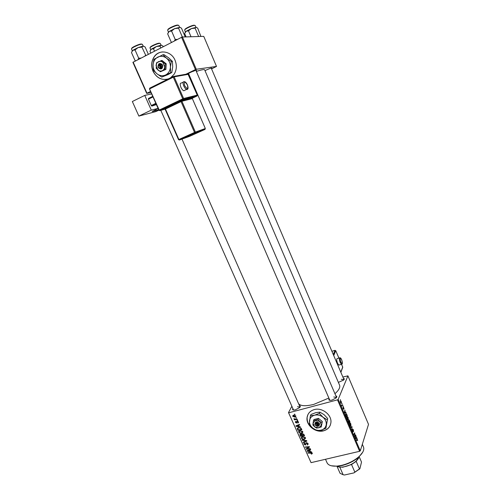 <?xml version="1.0" encoding="UTF-8"?>
<svg xmlns="http://www.w3.org/2000/svg" width="500" height="500" viewBox="0 0 500 500"><rect width="100%" height="100%" fill="white"/><g stroke="black" fill="none" stroke-linecap="round" stroke-linejoin="round"><path stroke-width="0.75" d="M170.525 77.844L174.144 74.219C176.713 69.906 177.013 65.25 175.044 60.25C171.438 51.156 159.456 49.056 154.356 56.513C151.337 60.987 150.894 65.9 153.012 71.244C156.656 78.081 161.812 80.619 168.481 78.85M162.562 51.919C159.262 52.237 156.569 53.769 154.469 56.506C151.45 60.975 151.006 65.888 153.125 71.231C156.125 77.162 160.575 79.881 166.475 79.388M323.55 430.831C327.881 429.569 330.337 426.812 330.913 422.562C331.938 414.875 322.075 407.2 314.262 409.594C310.125 410.85 307.725 413.481 307.069 417.494C305.775 425.206 315.569 433.144 323.55 430.831M317.25 430.619L323.6 430.712C326.812 429.844 329.044 427.994 330.3 425.163M196.569 70.3L196.156 70.975M205.012 70.694L206.281 70.044C209.85 68.412 211.706 67.787 211.838 68.156L211.4 68.494M188.731 73.95L188.169 74.037C187.738 73.944 188.531 73.388 190.562 72.375C194.387 70.625 196.375 69.969 196.506 70.394L196.062 70.75M193.5 71.275L194.75 70.619M335.894 395.931C337.081 396.194 337.131 396.875 336.056 397.981L331.975 400.106L330.513 400.356C328.95 400.369 328.488 399.862 329.113 398.825M336.488 397.512L333.775 396.975M299.431 405.637C300.562 405.856 300.631 406.494 299.644 407.562L295.425 409.825L294.131 410.05C292.669 410.081 292.238 409.6 292.838 408.606M300.012 407.144L297.544 406.662M343.413 378.3C344.487 378.506 344.562 379.094 343.638 380.062L338.375 382.381M343.956 379.712L341.337 379.319M328.787 398.075L313.806 404.387C305.925 406.337 300.856 406.125 298.6 403.756M343.106 405.869L343.125 406.463L343.106 405.869M341.969 403.231L341.987 403.825L341.969 403.231M348.1 417.45L348.319 419.637L347.762 420.05L347.163 419.25L346.95 417.025L347.506 416.662L347.919 417.5M345.894 412.369L346.075 412.788L344.544 413.1L344.338 412.625L344.906 410.056L344.913 411.131L345.487 412.469L345.894 412.369L344.394 412.756L345.487 412.469M349.331 420.369L349.969 421.863L348.944 423.338L348.269 420.831L348.681 420.831L348.906 419.787L349.131 420.419M352.019 426.637L351.731 429.831L351.994 427.125L350.75 427.55L350.569 427.131L352.019 426.637M357.681 440.625L357.256 439.381L356.375 440.631L356.206 440.238L357.2 438.938L357.537 440.662M355.519 434.794L354.688 436.712L354.675 433.406L353.831 434.719L353.663 434.331L354.669 432.8L354.681 436.106L355.519 434.794M360.288 450.844L368.519 424.363L347.925 375.856L338.181 399.419L360.288 450.844L359.619 451.3L337.494 399.856L338.181 399.419M356.831 437.844L357.006 438.256L355.55 438.713L355.344 438.244L355.85 435.562L356.438 437.981L356.831 437.844M353.325 429.625L353.569 431.494L352.781 429.45L352.875 432.175L352.194 429.831L352.806 431.719L352.606 429.081L353.144 429.669M350.763 423.656L350.988 425.844L350.431 426.275L349.844 425.481L349.625 423.25L350.175 422.875L350.575 423.7M344.05 408.975L343.544 407.375L343.669 409.244L343.15 408.844L342.944 407.506L343.488 408.888L343.45 406.956L344.031 408.981M346.831 414.55L347.306 415.656L346.262 417.094L345.613 414L346.194 413.625L346.65 414.594M341.225 401.438L341.394 402.95L340.938 403.256L340.337 401.112L340.769 400.831L341.081 401.481M342.619 404.738L342.006 406.138L341.506 404.913L341.931 405.319L342.619 404.738M340.419 399.606L340.438 400.2L340.419 399.606M299.831 430.594L302.731 431.637L302.831 432.238L301.65 433.3L299.762 433.225L298.612 431.675L299.831 430.594M299.231 426.456L300.65 427.056L296.119 426.319L295.912 425.85L299.462 424.381L299.631 424.762L298.656 425.15L299.231 426.456M312.244 453.125L312.325 453.544L311.381 454.113L311.163 453.744L311.794 453.206L308 453.088L307.831 452.706L310.794 452.494L312.244 453.125M306.394 442.688L308.006 443.556L308.144 444.219L307.225 444.994L307.556 443.638L306.594 443.056L305.469 445.006L304.019 444.237L303.906 443.644L304.719 442.887L304.462 444.137L305.275 444.631L306.394 442.688M302.175 439.956L306.65 440.613L306.863 441.1L303.337 442.581L303.169 442.2L306.194 440.931L302.35 440.363L302.175 439.956M302.519 436.669L305.419 437.706L305.519 438.3L304.337 439.369L302.45 439.281L301.3 437.744L302.519 436.669M294.35 414.2L295.1 414.531L294.35 414.2M291.825 406.319L288.506 412.6L311.056 462.65L359.619 451.3M288.894 412.744L337.494 399.856M302.294 433.719L303.931 434.475L304.581 435.944L300.538 436.269L299.962 434.669L300.587 434.094L301.731 434.369L302.356 433.85M310.281 451.394L311.694 452L307.175 451.225L306.969 450.763L310.525 449.356L310.688 449.738L309.713 450.106L310.281 451.394M307.712 448.775L310.188 448.6L310.356 448.981L306.306 449.275L306.131 448.881L308.875 447.069L305.45 447.337L305.281 446.956L309.325 446.656L309.5 447.05L306.769 448.869L307.712 448.775M298.431 421.931L298.538 422.481L297.856 423.094L298.081 422L297.438 421.606L296.625 423.044L295.487 422.444L295.394 421.906L295.938 421.356L295.837 422.375L296.394 422.675L297.238 421.231L298.431 421.931L297.856 423.094M301.056 428.212L301.887 429.862L297.844 430.2L297.281 428.812L298.412 427.625L301.056 428.212M293.556 415.206L295.788 415.95L295.869 416.431L295.094 417.15L292.806 416.4L293.556 415.206M295.925 417.744L296.669 418.075L295.925 417.744M295.969 419.263L297.156 419.169L297.325 419.556L294.381 419.819L294.206 419.431L294.819 419.381L293.913 418.638L295.969 419.263M297.069 420.325L297.812 420.656L297.069 420.325M311.056 462.65L288.506 412.6M342.875 377.031L347.925 375.856M211.569 68.881L216.513 66.425L203.75 36.369L182.419 37.013L196.281 69.269L195.463 69.581L181.588 37.312L182.419 37.013M216.513 66.425L196.281 69.269M151.075 92.587L146.713 93.419L132.894 62.319L181.588 37.312M133.138 62.075L146.969 93.212L150.575 91.456M184.244 75.05L195.463 69.581M334.944 393.719C338.875 390.219 340.412 387.356 339.55 385.131L204.656 69.85C204.281 69.212 201.519 69.737 196.356 71.431M188.837 74.181L188.344 74.375M160.819 110.363L293.55 410.05M188.531 73.487L329.856 400.344M294.744 414.162L294.525 414.594M300.788 435.731L300.538 436.269M300.219 434.256L299.956 434.812M301.969 433.869L301.731 434.369M300.837 435.844L302.094 435.744L301.394 434.55L300.431 434.787L300.837 435.844M302.35 435.206L302.094 435.744M300.969 434.056L300.775 434.469M301.544 434.225L301.394 434.55M302.569 435.706L303.938 435.594L303.438 434.513L302.45 434.106L302.1 434.406L302.569 435.706M304.188 435.05L303.938 435.594M302.644 433.681L302.45 434.106M303.644 434.069L303.438 434.513M305.487 437.9L305.081 438.088M304.581 438.831L304.337 439.369M302.619 438.919L302.45 439.281M302.038 437.269L301.4 438.344M302.606 438.913L304.188 438.981L304.962 437.794L302.65 437.056L301.781 437.831L302.606 438.913M302.856 436.6L302.65 437.056M305.175 437.331L304.962 437.794M303.594 442.019L303.337 442.581M306.35 440.569L306.194 440.931M302.519 440.006L302.35 440.363M307.469 444.444L307.225 444.994M307.769 443.162L307.556 443.638M306.775 442.65L306.594 443.056M306.569 442.656L306.306 443.237M306.188 443.713L305.469 445.006M304.65 443.156L304.019 444.237M306.075 443.237L305.55 444.412M306.1 443.175L306.175 442.756M312.181 453.006L311.737 454.062M311.556 453.688L311.381 454.113M311.981 452.762L311.794 453.206M308.175 452.681L308 453.088M307.456 450.569L307.175 451.225M309.938 449.588L309.713 450.106M308.406 451.062L309.75 451.294L309.294 450.269L307.506 450.944L308.406 451.062M309.988 450.731L309.75 451.294M307.712 450.469L307.506 450.944M309.513 449.756L309.294 450.269M306.637 448.525L306.306 449.275M309.044 446.675L308.875 447.069M308.006 446.756L307.825 447.169M305.631 446.931L305.45 447.337M307.987 447.587L307.663 448.331M307.044 448.25L306.769 448.869M298.45 421.975L297.906 423.081M298.394 421.85L298.137 422.312M298.263 421.637L298.081 422M297.625 421.225L297.438 421.606M297.5 421.206L297.231 421.75M297.169 421.944L296.625 423.044M295.988 421.444L295.487 422.444M297.262 421.231L296.669 422.438M296.456 425.625L296.119 426.319M298.925 424.606L298.656 425.15M297.356 426.138L298.7 426.356L298.238 425.319L296.45 426.031L297.356 426.138M298.956 425.831L298.7 426.356M296.7 425.525L296.45 426.031M298.5 424.781L298.238 425.319M298.1 429.669L297.844 430.2M297.706 427.925L297.281 428.812M298.144 429.775L301.244 429.519L301.031 429.025C300.481 428.044 299.662 427.706 298.562 428.006L297.756 428.638L298.144 429.775M301.5 428.981L301.244 429.519M298.781 427.55L298.562 428.006M301.275 428.512L301.031 429.025M302.806 431.856L302.381 432.05M301.906 432.756L301.65 433.3M299.931 432.856L299.762 433.225M299.35 431.213L298.712 432.281M299.919 432.85L301.5 432.919L302.275 431.719L299.956 430.988L299.088 431.763L299.919 432.85M300.175 430.525L299.956 430.988M302.494 431.262L302.275 431.719M295.788 415.956L295.094 417.15M293.475 415.381L292.806 416.4M293.156 416.325L294.881 416.781L295.481 416.287L293.725 415.588L293.156 416.325M293.962 415.131L293.725 415.588M295.619 415.688L295.444 416.037M296.312 417.713L296.094 418.137M294.594 419.4L294.381 419.819M297.45 420.294L297.238 420.719M355.181 435.306L355.688 435.181M354.194 433.525L354.675 433.406M353.906 433.963L354.425 433.831M354.319 433.338L354.837 433.206M355.506 438.619L357.006 438.256M355.387 438.331L356.438 437.981M355.575 437.031L355.55 438.294M356.262 438.025L355.812 436.969M352.769 432.094L353.094 432.019M350.706 427.444L351.994 427.125M350.163 426.05L350.988 425.844M350.363 425.806L350.825 425.45L350.25 423.331L349.781 423.663L350.363 425.806L350.044 425.881M349.431 422L349.969 421.863M348.237 420.944L348.681 420.831M348.894 422.769L349.212 422.306L348.594 421.1L348.719 422.812M349.338 422.137L349.681 421.644L348.963 420.238L349.162 422.181M344.387 412.731L345.3 412.494L344.844 411.425L344.55 412.694L345.3 412.494M346.744 415.8L347.306 415.656M346.037 416.575L347.013 415.431L346.244 414.069L346.556 413.994M345.613 415.475L346.213 416.531M345.513 414.475L345.769 415.438M346.244 414.069L345.775 414.406M347.506 419.844L348.319 419.637M347.688 419.581L348.156 419.237L347.581 417.119L347.113 417.438L347.688 419.581L347.375 419.663M340.763 403.119L341.394 402.95M340.569 402.475L340.844 402.837L341.213 402.581L340.875 401.275L340.431 402.512M307.913 414.631L307.125 417.375C306.931 423.381 309.994 427.706 316.306 430.337M362.744 452.175L358.775 457.1C354.087 461.125 348.431 463.95 341.8 465.588L337.744 466.25L331.331 465.781M325.506 459.275L327.056 462.8C328.363 465.387 331.775 466.481 337.281 466.081L341.469 465.4C348.306 463.713 354.137 460.794 358.969 456.65C363 452.906 364.5 449.675 363.469 446.969L362.325 444.294M163.188 46.712L162.869 45.975L161.044 45.156L156.35 46.562L159.994 46.131L161.044 45.156L161.556 45.231M160.781 47.944L159.994 46.131M153.494 48.8L156.35 46.562L151.337 49.138L153.494 48.8L154.525 51.144M150.769 53.062L149.981 51.262L151.337 49.138L150.469 50.15M140.869 58.125L138.669 58.15L138.019 59.581M148.344 54.306L145.113 46.962L143.106 46.1L138.062 47.594L141.919 47.138L143.106 46.1L143.713 46.194M145.875 55.562L141.919 47.138M145.525 55.338L144.838 56.094M135.044 49.95L138.062 47.594L132.838 50.3L135.044 49.95L138.669 58.15M135.719 60.756L135.087 60.669L131.481 52.538L132.838 50.3L131.994 51.319M135.087 60.669L135.444 60.894M196.394 27.294L191.4 28.569L186.169 31.256L188.5 30.85L191.4 28.569L195.087 28.15L196.012 27.225L197.712 28.144L200.912 36.456M198.994 36.513L198.487 36.125L198.125 36.544M198.487 36.125L195.087 28.15M191.025 36.756L188.5 30.85M186.1 36.906L184.644 33.5L186.169 31.256L185.138 32.444M180.056 27.281L174.644 28.619L169.175 31.456L171.575 31.025L174.644 28.619L178.556 28.175L179.606 27.2L181.481 28.169L185.062 36.513L184.869 36.938M182.731 37.006L182.175 36.594L181.469 37.375M182.175 36.594L178.556 28.175M177.438 39.431L175.212 39.45L171.575 31.025M175.212 39.45L174.456 40.956M171.931 42.244L171.256 42.175L167.638 33.825L169.175 31.456L168.156 32.663M171.256 42.175L171.594 42.419M358.612 458.212L356.056 461.45L351.538 464.519L342.744 467.238L338.569 466.894M336.694 466.125C337.956 466.956 339.819 467.275 342.287 467.069C347.544 466.419 352.2 464.394 356.25 461L359.331 456.319M356.175 461.344L359.456 468.938L359.881 468.769L353.913 472.9L354.837 472.137L351.538 464.519L350.356 464.787M340.144 467.113L339.819 467.188L343.125 474.75L344.475 475L353.913 472.9M359.231 456.788L361.512 462.088L359.881 468.769M337.013 466.319L340.056 473.288L343.125 474.75M354.837 472.137L359.456 468.938M183.156 82.194L181.4 83.05C180.012 82.981 179.85 84.388 180.9 87.275C181.781 89.162 182.75 90.325 183.794 90.763L184.869 90.244M144.75 95.406L151.294 110.119L138.869 116.081L132.338 101.519L144.75 95.406L151.669 93.931M158.069 108.375L151.294 110.119M156.144 104.025L151.869 106.088L156.4 104.606M151.869 106.088L151.281 105.525L155.831 103.325M153 96.938L148.45 99.156L151.281 105.525M148.45 99.156L148.475 98.45L152.75 96.363M158.106 108.45L152.231 111.544L156.056 110.644L155.612 109.644M158.887 110.219L155.625 111.656L138.869 116.081M158.644 109.675L156.056 110.644M339.469 357.925L337.312 358.575C336.431 358.738 336.506 360.281 337.537 363.212L338.837 365.094L339.294 364.963M315.844 423.069L317.175 426.1L317.581 426.419L318.669 426.069C320.238 424.137 319.631 422.75 316.85 421.919L315.706 422.137L315.844 423.069C314.837 424.45 315.281 425.456 317.175 426.1M315.738 422.206C314.175 424.144 314.781 425.525 317.556 426.356M321.238 426.987L322.337 421.544L318.45 418.369L313.962 419.525L313.456 420.637L312.856 424.956L314.65 426.869L316.737 428.119L321.238 426.987L322.337 421.544M321.856 422.663L319.762 421.4L317.956 419.481L318.45 418.369M317.956 419.481L313.456 420.637M327.131 419.738L322.962 417.206L319.344 413.394L314.562 415.2L310.381 415.725L309.206 424.319L312.769 428.119C315.356 430.112 318.131 430.788 321.106 430.15C324 429.319 325.706 427.506 326.231 424.719C326.531 421.863 325.444 419.363 322.962 417.206C320.337 415.206 317.544 414.538 314.562 415.2C311.675 416.062 309.988 417.887 309.494 420.675C309.219 423.512 310.312 425.994 312.769 428.119L316.919 430.613L321.106 430.15L325.875 428.363L327.669 418.462L325.875 428.363M319.344 413.394L319.906 412.144L324.062 414.663L327.669 418.462M310.381 415.725L310.969 414.475L315.719 412.675L319.906 412.144M314.65 426.869L318.844 427.887L321.406 425.156L319.762 421.4L315.556 420.387L313.012 423.125L314.65 426.869M318.669 426.069L316.85 421.919M318.288 425.819C319.3 424.438 318.856 423.425 316.962 422.781M316.188 422.013L317.85 425.812L318.244 425.712M317.85 425.812L317.581 426.419M158.769 64.694L160.963 69.037L162.037 68.4C163.481 65.662 162.756 64.013 159.863 63.438L158.719 63.913L158.769 64.694C157.85 66.625 158.381 67.838 160.356 68.319M158.75 63.994C157.319 66.731 158.044 68.381 160.925 68.956M160.413 71.75L164.9 69.525L165.194 63.913L166.206 63.8L162 60.444L156.488 62.806L156.219 68.4L160.413 71.75L165.912 69.394L166.206 63.8M164.9 69.525L165.912 69.394M165.194 63.913L160.975 60.55M171.3 61.487L166.5 58.181L162.881 54.769L153.944 59.294L153.075 64.938L153.425 70.419L156.988 73.825C159.769 75.906 162.65 76.281 165.619 74.963C168.5 73.4 170.094 70.806 170.413 67.162C170.5 63.481 169.194 60.487 166.5 58.181C163.681 56.087 160.781 55.725 157.8 57.094C154.931 58.694 153.356 61.306 153.075 64.938C153.019 68.587 154.325 71.55 156.988 73.825L161.75 77.075L167.931 74.625L171.825 72.506L170.688 72.669L170.413 67.162L171.3 61.487L172.438 61.369L172.706 66.881L171.825 72.506M162.881 54.769L164.05 54.675L168.825 57.962L172.438 61.369M161.75 77.075L170.688 72.669M158.019 70.113C159.419 71.162 160.863 71.35 162.356 70.681C163.8 69.894 164.6 68.587 164.75 66.756L162.787 62.263C161.375 61.212 159.919 61.031 158.425 61.706C156.988 62.506 156.194 63.819 156.05 65.644L158.019 70.113M162.037 68.4L159.863 63.438M161.469 67.769C162.387 65.831 161.856 64.625 159.881 64.138M159.863 63.556L159.269 63.85L161.438 68.8M159.269 63.85L158.719 63.913M300.688 434.125L300.119 435.337M302.1 434.538L301.825 435.125M303.869 434.35L303.625 434.881M305.456 440.438L305.287 440.812M306.025 442.837L305.656 443.663M311.031 452.481L310.863 452.881M308.625 450.106L308.406 450.625M297.175 421.25L296.706 422.2M297.619 425.144L297.35 425.694M297.756 428.638L297.438 429.288M356.581 439.644L357.069 439.525M350.725 427.481L351.706 427.238M161.05 45.156L160.312 43.463C159.325 43.119 156.819 43.906 152.8 45.819C150.881 46.831 149.944 47.531 149.994 47.919L149.981 47.85M150.225 47.469C150.013 47.15 150.856 46.481 152.756 45.475M152.8 45.45C156.756 43.581 159.094 42.869 159.825 43.312M143.175 46.1L142.394 44.331C141.3 43.938 138.613 44.763 134.325 46.806C132.375 47.85 131.431 48.575 131.494 48.994L132.275 50.763M131.719 48.513C131.531 48.156 132.387 47.462 134.288 46.444M134.338 46.419C138.488 44.444 141.006 43.694 141.875 44.162M195.9 27.225L195.162 25.494C194.231 25.125 191.756 25.906 187.744 27.825C185.644 28.938 184.613 29.706 184.65 30.137L185.394 31.875M187.731 27.456C191.656 25.587 193.969 24.881 194.669 25.344M184.881 29.675C184.688 29.306 185.625 28.575 187.694 27.475M179.531 27.2L178.756 25.394C177.725 24.969 175.069 25.781 170.8 27.831C168.644 28.981 167.6 29.787 167.656 30.256L168.438 32.069M170.794 27.444C174.913 25.469 177.394 24.725 178.231 25.213M167.881 29.75C167.712 29.344 168.669 28.588 170.75 27.469M187.812 88.2L186.625 89.4C185.581 88.956 184.619 87.788 183.738 85.894C182.681 83.006 182.844 81.6 184.219 81.675C185.281 81.625 186.363 82.719 187.463 84.969C188.475 88.156 188.194 89.631 186.625 89.4L183.794 90.763M184.587 85.562C187.344 89.537 188.281 89.344 187.4 84.969C184.656 80.981 183.719 81.181 184.587 85.562M192.356 98.206L196.969 96.013L183.312 99.425L159.812 110.625L165.444 109.038L178.888 139.506L194.531 132.444L181.056 101.6L165.444 109.038L164.956 108.475L164.638 108.731L165.181 109.219M164.862 108.475L180.581 101.031L181.056 101.6L181.906 101.263L195.369 132.094L205.331 128.512L192.356 98.606L181.906 101.263L182.188 100.344L164.35 108.844M182.188 100.344L192.631 97.719M152.688 111.144L152.844 111.487M173.606 76.413L187.438 73.969L188.263 74.331L174.156 76.844L183.6 98.5L197.25 95.125L188.287 74.381M149.569 89.012L159.231 110.062L182.744 98.844L173.294 77.175L149.812 88.8L149.831 88.094L173.244 76.494M189.788 136.25L205.05 129.381L195.081 132.988L179.45 140.031L189.788 136.25M165.113 109.225L178.55 139.669L179.45 140.031L194.981 132.988L195.369 132.094L194.531 132.444L195.081 132.988L205.15 129.181M192.369 98.644L205.338 128.531M192.387 97.944L180.487 101.025M149.75 88.144L149.488 89.012L158.9 110.256L159.719 110.625L159.231 110.062L158.9 110.256L159.812 110.625L183.225 99.419L183.6 98.5L182.744 98.844L183.312 99.425L197.219 95.781L197.25 95.125L197.019 95.988M187.944 73.981L197.269 95.162M174.156 76.844L173.3 76.463L173.294 77.175L174.156 76.844M340.163 362.431C339.131 359.494 339.044 357.944 339.919 357.788C340.444 357.675 341.025 358.306 341.65 359.694C342.669 362.8 342.606 364.344 341.456 364.319L340.163 362.431M341.65 359.75C339.988 357.287 339.7 358.05 340.775 362.044C342.431 364.494 342.725 363.731 341.65 359.75M333.281 354.519L335.019 350.337L331.906 351.294L335.025 350.325M340.806 372.175L342.706 367.05L341.556 364.35M338.9 358.1L335.744 350.681L333.731 355.569M341.906 364.181L338.837 365.094M335.688 350.575L338.925 358.088M342.663 366.944L342.65 367.525M211.506 68.012L211.838 68.156M196.125 70.225L196.506 70.394M188.306 73.65L188.169 74.037M299.962 434.669L300.113 434.35M301.737 434.256L301.887 433.938M300.512 434.619L300.775 434.062M302.169 434.25L302.431 433.694M301.3 437.744L301.569 437.175M301.969 437.419L302.288 436.731M305.031 438.2L305.331 437.544M307.65 444.125L307.95 443.438M303.906 443.644L304.088 443.231M304.513 443.462L304.75 442.938M305.619 444.044L306.169 442.806M305.669 443.531L305.956 442.887M311.831 453.406L312.062 452.844M295.394 421.906L295.562 421.562M295.894 421.869L296.05 421.55M296.694 422.306L297.225 421.238M296.737 421.9L297.025 421.325M297.275 428.575L297.512 428.088M297.894 428.35L298.219 427.681M298.612 431.675L298.894 431.087M299.288 431.344L299.619 430.656M302.344 432.131L302.65 431.481M292.731 415.938L292.95 415.513M293.25 415.831L293.569 415.2M295.481 416.287L295.719 415.819M357.163 439.406L356.656 439.525M350.175 422.875L349.769 422.975M349.919 423.419L349.556 423.506M346.194 413.625L345.756 413.738M345.919 414.156L345.544 414.25M347.506 416.662L347.088 416.769M347.238 417.206L346.875 417.3M340.769 400.831L340.45 400.913M340.606 401.344L340.262 401.438M337.744 466.25L337.281 466.081M358.775 457.1L358.969 456.65M149.994 47.919L150.738 49.619M160.431 109.488L160.738 110.181M167.463 106.131L167.775 106.831M181.625 138.269L181.912 138.919M181.994 139.1L300.062 407.075M211.225 68.075L343.925 379.5M336.45 397.225L195.863 70.281M356.056 461.45L356.25 461M342.744 467.238L342.287 467.069M358.981 469.637L359.169 469.206M340.875 372.337L342.744 367.275L341.587 364.356"/></g></svg>
